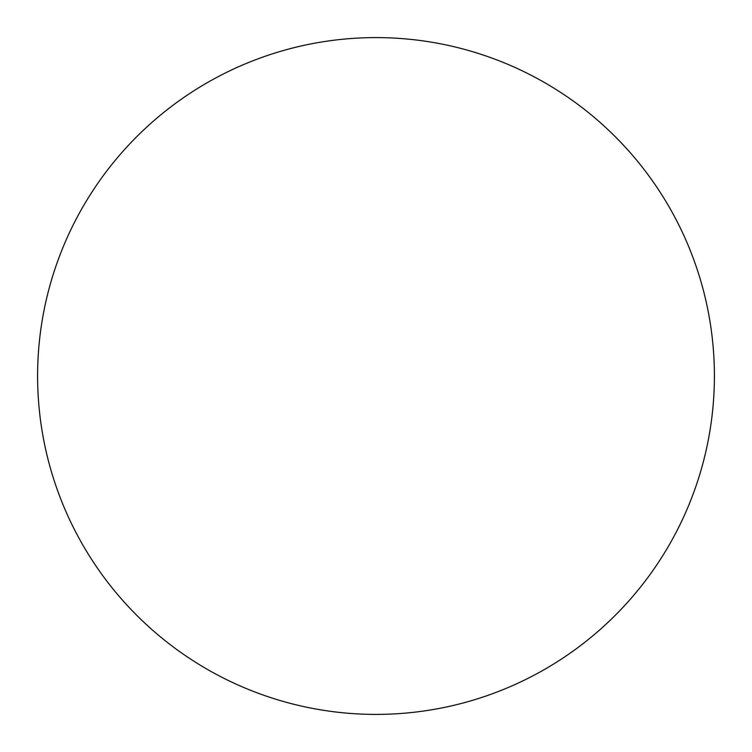 <?xml version="1.0" encoding="UTF-8"?>
<svg xmlns="http://www.w3.org/2000/svg" width="752" height="752" viewBox="0 0 752 752"><rect width="100%" height="100%" fill="white"/><g stroke="black" fill="none" stroke-linecap="round" stroke-linejoin="round"><path stroke-width="1.13" d="M376 714.4A338.4 338.4 0 0 1 37.6 376A338.4 338.4 0 0 1 376 37.6A338.4 338.4 0 0 1 714.4 376A338.4 338.4 0 0 1 376 714.4"/></g></svg>
